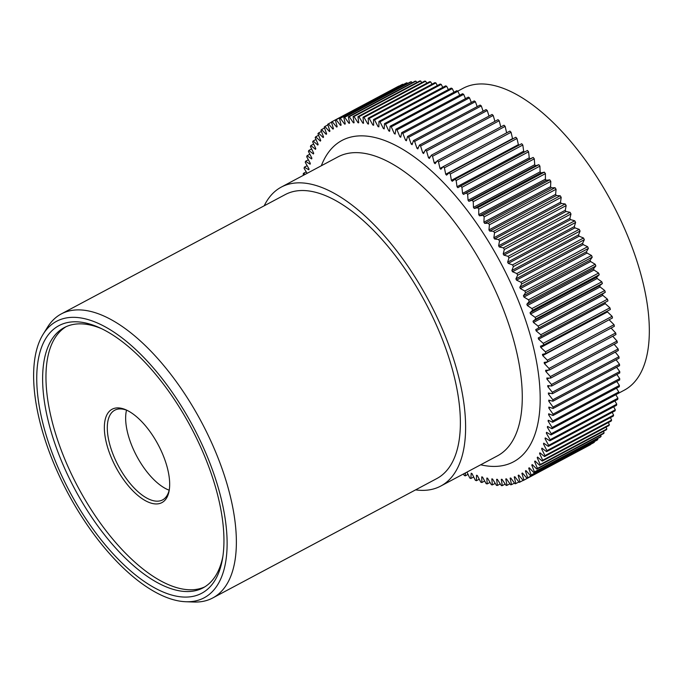 <?xml version="1.0" encoding="UTF-8"?>
<svg xmlns="http://www.w3.org/2000/svg" width="683" height="683" viewBox="0 0 683 683"><rect width="100%" height="100%" fill="white"/><g stroke="black" fill="none" stroke-linecap="round" stroke-linejoin="round"><path stroke-width="1.02" d="M117.8 470.681A52.941 23.956 61.9 0 1 104.704 422.239A52.941 23.956 61.9 0 1 126.278 409.971A52.941 23.956 61.9 0 1 156.219 441.209A52.941 23.956 61.9 0 1 169.188 490.496A52.941 23.956 61.9 0 1 117.8 470.681M127.345 410.474A50.824 22.991 -118.1 0 0 114.778 410.201A50.824 22.991 -118.1 0 0 120.234 469.204A50.824 22.991 -118.1 0 0 162.58 499.913A50.824 22.991 -118.1 0 0 169.358 489.327M75.284 501.723A151.711 68.642 61.9 0 1 37.761 362.904A151.711 68.642 61.9 0 1 99.59 327.746A151.711 68.642 61.9 0 1 185.4 417.27A151.711 68.642 61.9 0 1 222.556 558.506A151.711 68.642 61.9 0 1 75.284 501.723M101.716 328.736A147.477 66.721 -118.1 0 0 64.322 327.567A147.477 66.721 -118.1 0 0 80.159 498.769A147.477 66.721 -118.1 0 0 203.03 587.875A147.477 66.721 -118.1 0 0 222.914 556.193M73.474 503.115A156.714 70.904 -118.1 0 0 185.759 601.732A156.714 70.904 -118.1 0 0 187.21 415.879A156.714 70.904 -118.1 0 0 43.183 334.183A156.714 70.904 -118.1 0 0 73.474 503.115M43.183 334.183L47.494 327.242A160.949 72.816 61.9 0 1 61.325 313.907A160.949 72.816 61.9 0 1 195.415 411.149A160.949 72.816 61.9 0 1 212.695 597.984A160.949 72.816 61.9 0 1 193.921 602.03L185.759 601.732M415.58 489.873A169.418 76.65 -118.1 0 0 440.689 486.1A169.418 76.65 -118.1 0 0 422.495 289.43A169.418 76.65 -118.1 0 0 281.345 187.065A169.418 76.65 -118.1 0 0 264.201 205.796M212.695 597.984L436.702 478.621A160.949 72.816 -118.1 0 0 419.422 291.786A160.949 72.816 -118.1 0 0 285.323 194.544L61.325 313.907M66.02 326.739A147.477 66.721 -118.1 0 0 83.488 496.993A147.477 66.721 -118.1 0 0 204.669 586.936M126.517 410.159A50.824 22.991 -118.1 0 0 138.564 459.437A50.824 22.991 -118.1 0 0 169.171 490.189M523.366 480.431L589.881 444.992A203.303 91.983 -118.1 0 0 589.958 444.949A203.303 91.983 -118.1 0 0 590.624 444.582L523.955 480.106L521.897 473.362L522.444 473.029L526.969 478.262A203.303 91.983 -118.1 0 0 527.677 477.776L525.415 470.98L525.927 470.587L530.503 475.607L597.173 440.083A203.303 91.983 -118.1 0 0 597.83 439.519L531.161 475.044L528.719 468.214L529.197 467.761L533.799 472.559L600.468 437.035A203.303 91.983 -118.1 0 0 601.083 436.394L534.422 471.919L531.784 465.072L532.228 464.568L536.864 469.119L603.533 433.594A203.303 91.983 -118.1 0 0 604.096 432.885L537.427 468.41L534.618 461.554L535.028 460.991L539.672 465.302L606.342 429.778A203.303 91.983 -118.1 0 0 606.863 428.992L540.193 464.517L537.214 457.678L537.581 457.064L542.234 461.11L608.903 425.586A203.303 91.983 -118.1 0 0 609.373 424.724L542.703 460.248L539.553 453.444L539.886 452.778L544.539 456.56L611.208 421.035A203.303 91.983 -118.1 0 0 611.618 420.105L544.957 455.629L541.645 448.868L541.935 448.142L546.571 451.651L613.24 416.126A203.303 91.983 -118.1 0 0 613.607 415.127L546.938 450.652L543.472 443.95L543.728 443.182L548.338 446.4L615.007 410.876A203.303 91.983 -118.1 0 0 615.315 409.817L548.645 445.342L545.043 438.717L545.256 437.897L549.832 440.825L616.501 405.301A203.303 91.983 -118.1 0 0 616.758 404.182L550.088 439.707L546.349 433.167L546.52 432.305L551.044 434.934L617.714 399.41A203.303 91.983 -118.1 0 0 617.919 398.223L551.249 433.748L547.382 427.319L547.51 426.405L551.984 428.736L624.151 390.249A171.109 77.418 -118.1 0 0 605.787 191.616A171.109 77.418 -118.1 0 0 463.219 88.235L457.721 91.163M551.984 428.736A203.303 91.983 -118.1 0 0 552.129 427.498L548.142 421.18L548.236 420.233L552.641 422.256A203.303 91.983 -118.1 0 0 552.735 420.959L548.628 414.777L548.68 413.787L553.008 415.495A203.303 91.983 -118.1 0 0 553.051 414.146L548.85 408.11L548.859 407.085L553.093 408.477A203.303 91.983 -118.1 0 0 553.085 407.077L548.79 401.203L548.756 400.144L552.897 401.211A203.303 91.983 -118.1 0 0 552.829 399.768L548.458 394.074L548.381 392.973L552.419 393.724L619.088 358.199A203.303 91.983 -118.1 0 0 618.96 356.714L552.291 392.238L547.851 386.732L547.732 385.605L551.659 386.023A203.303 91.983 -118.1 0 0 551.48 384.495L546.972 379.193L546.818 378.041L550.618 378.126L617.287 342.601A203.303 91.983 -118.1 0 0 617.048 341.048L550.378 376.572L545.828 371.475L545.623 370.297L549.294 370.066L615.964 334.542A203.303 91.983 -118.1 0 0 615.673 332.945L549.004 368.47L544.411 363.604L544.172 362.4L547.698 361.836A203.303 91.983 -118.1 0 0 547.356 360.223L542.729 355.587L542.447 354.366L545.828 353.478A203.303 91.983 -118.1 0 0 545.435 351.839L540.782 347.442L540.466 346.204L543.694 345L610.363 309.476A203.303 91.983 -118.1 0 0 609.91 307.811L543.241 343.336L538.588 339.203L538.238 337.948L607.955 300.896A203.303 91.983 -118.1 0 0 607.46 299.214L540.791 334.738L536.138 330.871L535.745 329.607L605.3 292.239A203.303 91.983 -118.1 0 0 604.754 290.54L538.084 326.064L533.449 322.47L533.013 321.198L535.728 319.046L602.397 283.522A203.303 91.983 -118.1 0 0 601.8 281.814L535.13 317.339L530.512 314.018L530.051 312.746L532.569 310.287L599.239 274.754A203.303 91.983 -118.1 0 0 598.598 273.046L531.929 308.571L527.344 305.549L526.849 304.259L529.18 301.502L595.849 265.977A203.303 91.983 -118.1 0 0 595.166 264.261L528.497 299.794L523.955 297.054L523.417 295.773L525.56 292.717L592.229 257.192A203.303 91.983 -118.1 0 0 591.504 255.485L524.834 291.009L520.344 288.576L519.78 287.304L521.718 283.957L588.387 248.433A203.303 91.983 -118.1 0 0 587.619 246.725L520.95 282.25L516.519 280.132L515.921 278.86L517.663 275.232L584.332 239.707A203.303 91.983 -118.1 0 0 583.521 238.017L516.852 273.541L512.498 271.732L511.874 270.468L513.403 266.566L580.072 231.042A203.303 91.983 -118.1 0 0 579.218 229.36L512.557 264.884L508.28 263.39L507.631 262.144L508.955 257.978L575.624 222.453A203.303 91.983 -118.1 0 0 574.736 220.788L508.067 256.313L503.883 255.143L503.209 253.905L504.319 249.491L570.979 213.967A203.303 91.983 -118.1 0 0 570.057 212.319L503.388 247.844L499.316 246.998L498.616 245.778L499.504 241.116A203.303 91.983 -118.1 0 0 498.547 239.502L494.586 238.973L493.86 237.769L494.535 232.877A203.303 91.983 -118.1 0 0 493.544 231.289L489.702 231.085L488.951 229.906L489.404 224.792A203.303 91.983 -118.1 0 0 488.388 223.239L484.682 223.367L483.905 222.214L484.145 216.887A203.303 91.983 -118.1 0 0 483.103 215.367L479.526 215.811L478.74 214.693L478.749 209.16A203.303 91.983 -118.1 0 0 477.682 207.683L474.258 208.46L473.447 207.367L473.242 201.656A203.303 91.983 -118.1 0 0 472.158 200.213L468.88 201.314L468.06 200.256L467.624 194.365A203.303 91.983 -118.1 0 0 466.523 192.973L463.415 194.39L462.579 193.366L461.93 187.321A203.303 91.983 -118.1 0 0 460.803 185.981L457.858 187.714L457.021 186.724L456.15 180.534A203.303 91.983 -118.1 0 0 455.015 179.245L452.24 181.294L451.386 180.346L450.302 174.02A203.303 91.983 -118.1 0 0 449.158 172.782L446.571 175.138L445.709 174.233L444.402 167.796A203.303 91.983 -118.1 0 0 443.25 166.618L440.851 169.273L439.989 168.419L438.477 161.871A203.303 91.983 -118.1 0 0 437.316 160.753L435.105 163.707L434.234 162.895L432.518 156.262A203.303 91.983 -118.1 0 0 431.357 155.203L429.342 158.456L428.472 157.688L426.551 150.977A203.303 91.983 -118.1 0 0 425.381 149.987L423.58 153.521L422.709 152.804L420.583 146.034A203.303 91.983 -118.1 0 0 419.422 145.112L417.817 148.92L416.946 148.262L414.632 141.449A203.303 91.983 -118.1 0 0 413.471 140.596L412.08 144.668L411.217 144.062L408.707 137.223A203.303 91.983 -118.1 0 0 407.563 136.438L406.385 140.775L405.523 140.211L402.833 133.364A203.303 91.983 -118.1 0 0 401.698 132.656L400.733 137.232L399.879 136.737L397.011 129.881A203.303 91.983 -118.1 0 0 395.884 129.249L395.141 134.073L394.304 133.62L391.257 126.799A203.303 91.983 -118.1 0 0 390.147 126.235L389.626 131.281L388.798 130.897L385.588 124.101A203.303 91.983 -118.1 0 0 384.495 123.623L384.188 128.882L383.376 128.549L380.013 121.805A203.303 91.983 -118.1 0 0 378.945 121.403L378.86 126.867L378.066 126.603L374.549 119.918A203.303 91.983 -118.1 0 0 373.499 119.602L373.635 125.254L372.858 125.04L369.204 118.441A203.303 91.983 -118.1 0 0 368.18 118.202L368.538 124.033L367.778 123.879L363.996 117.374A203.303 91.983 -118.1 0 0 362.997 117.22L363.569 123.213L362.835 123.128L358.925 116.733A203.303 91.983 -118.1 0 0 357.952 116.648L358.754 122.795L358.037 122.769L354.007 116.503A203.303 91.983 -118.1 0 0 353.077 116.503L354.093 122.786L353.401 122.82L349.261 116.691A203.303 91.983 -118.1 0 0 348.364 116.776L349.594 123.179L348.928 123.273L344.693 117.288A203.303 91.983 -118.1 0 0 343.831 117.459L345.274 123.973L344.633 124.127L340.313 118.313A203.303 91.983 -118.1 0 0 339.485 118.56L341.141 125.168L340.527 125.382L336.13 119.747A203.303 91.983 -118.1 0 0 335.344 120.08L337.197 126.765L336.625 127.038L332.16 121.6A203.303 91.983 -118.1 0 0 332.075 121.642A203.303 91.983 -118.1 0 0 331.409 122.001L333.466 128.754L332.92 129.087L328.403 123.845A203.303 91.983 -118.1 0 0 327.695 124.332L329.949 131.136L329.437 131.529L324.869 126.5A203.303 91.983 -118.1 0 0 324.203 127.064L326.653 133.902L326.175 134.346L321.565 129.557A203.303 91.983 -118.1 0 0 320.95 130.197L323.58 137.044L323.136 137.548L318.5 132.989A203.303 91.983 -118.1 0 0 317.936 133.706L320.745 140.553L320.344 141.116L315.691 136.813A203.303 91.983 -118.1 0 0 315.17 137.599L318.158 144.437L317.791 145.052L313.13 141.005A203.303 91.983 -118.1 0 0 312.66 141.859L315.811 148.672L315.486 149.338L310.833 145.556A203.303 91.983 -118.1 0 0 310.415 146.486L313.728 153.248L313.429 153.965L308.793 150.465A203.303 91.983 -118.1 0 0 308.434 151.455L311.892 158.157L311.644 158.934L307.034 155.707A203.303 91.983 -118.1 0 0 306.718 156.766L310.33 163.399L310.108 164.219L305.54 161.282A203.303 91.983 -118.1 0 0 305.275 162.409L309.023 168.949L308.853 169.811L304.319 167.181A203.303 91.983 -118.1 0 0 304.114 168.359L307.111 173.337M504.319 249.491A203.303 91.983 -118.1 0 0 503.388 247.844M508.955 257.978A203.303 91.983 -118.1 0 0 508.067 256.313M513.403 266.566A203.303 91.983 -118.1 0 0 512.557 264.884M517.663 275.232A203.303 91.983 -118.1 0 0 516.852 273.541M521.718 283.957A203.303 91.983 -118.1 0 0 520.95 282.25M525.56 292.717A203.303 91.983 -118.1 0 0 524.834 291.009M529.18 301.502A203.303 91.983 -118.1 0 0 528.497 299.794M532.569 310.287A203.303 91.983 -118.1 0 0 531.929 308.571M535.728 319.046A203.303 91.983 -118.1 0 0 535.13 317.339M538.631 327.763A203.303 91.983 -118.1 0 0 538.084 326.064M541.295 336.42A203.303 91.983 -118.1 0 0 540.791 334.738M543.694 345A203.303 91.983 -118.1 0 0 543.241 343.336M549.294 370.066A203.303 91.983 -118.1 0 0 549.004 368.47M550.618 378.126A203.303 91.983 -118.1 0 0 550.378 376.572M547.698 361.836L614.367 326.312A203.303 91.983 -118.1 0 0 614.026 324.698L547.356 360.223M545.828 353.478L612.497 317.954A203.303 91.983 -118.1 0 0 612.105 316.314L545.435 351.839M551.044 434.934A203.303 91.983 -118.1 0 0 551.249 433.748M618.653 393.212A203.303 91.983 -118.1 0 0 618.798 391.974L552.129 427.498M552.641 422.256L619.302 386.723A203.303 91.983 -118.1 0 0 619.404 385.434L552.735 420.959M553.008 415.495L619.677 379.97A203.303 91.983 -118.1 0 0 619.72 378.621L553.051 414.146M552.419 393.724A203.303 91.983 -118.1 0 0 552.291 392.238M551.659 386.023L618.328 350.499A203.303 91.983 -118.1 0 0 618.149 348.97L551.48 384.495M553.093 408.477L619.763 372.952A203.303 91.983 -118.1 0 0 619.746 371.552L553.085 407.077M552.897 401.211L619.566 365.687A203.303 91.983 -118.1 0 0 619.498 364.244L552.829 399.768M549.832 440.825A203.303 91.983 -118.1 0 0 550.088 439.707M548.338 446.4A203.303 91.983 -118.1 0 0 548.645 445.342M546.571 451.651A203.303 91.983 -118.1 0 0 546.938 450.652M544.539 456.56A203.303 91.983 -118.1 0 0 544.957 455.629M542.234 461.11A203.303 91.983 -118.1 0 0 542.703 460.248M539.672 465.302A203.303 91.983 -118.1 0 0 540.193 464.517M536.864 469.119A203.303 91.983 -118.1 0 0 537.427 468.41M533.799 472.559A203.303 91.983 -118.1 0 0 534.422 471.919M328.403 123.845L331.468 122.214M332.16 121.6L398.829 86.075A203.303 91.983 -118.1 0 0 398.744 86.109A203.303 91.983 -118.1 0 0 398.667 86.16M336.13 119.747L402.799 84.222A203.303 91.983 -118.1 0 0 402.014 84.555L335.344 120.08M340.313 118.313L406.983 82.788A203.303 91.983 -118.1 0 0 406.154 83.036L339.485 118.56M344.693 117.288L411.362 81.764A203.303 91.983 -118.1 0 0 410.5 81.934L343.831 117.459M349.261 116.691L415.93 81.157A203.303 91.983 -118.1 0 0 415.025 81.243L348.364 116.776M354.007 116.503L420.677 80.97A203.303 91.983 -118.1 0 0 419.738 80.978L353.077 116.503M358.925 116.733L425.594 81.2A203.303 91.983 -118.1 0 0 424.621 81.123L357.952 116.648M363.996 117.374L430.657 81.849A203.303 91.983 -118.1 0 0 429.658 81.695L362.997 117.22M369.204 118.441L435.874 82.916A203.303 91.983 -118.1 0 0 434.849 82.677L368.18 118.202M374.549 119.918L441.218 84.393A203.303 91.983 -118.1 0 0 440.168 84.069L373.499 119.602M380.013 121.805L446.682 86.28A203.303 91.983 -118.1 0 0 445.615 85.879L378.945 121.403M385.588 124.101L452.257 88.577A203.303 91.983 -118.1 0 0 451.164 88.098L384.495 123.623M402.833 133.364L469.503 97.84A203.303 91.983 -118.1 0 0 468.359 97.131L401.698 132.656M408.707 137.223L475.377 101.69A203.303 91.983 -118.1 0 0 474.233 100.913L407.563 136.438M391.257 126.799L457.926 91.266A203.303 91.983 -118.1 0 0 456.816 90.711L390.147 126.235M397.011 129.881L463.68 94.356A203.303 91.983 -118.1 0 0 462.553 93.725L395.884 129.249M426.551 150.977L493.211 115.453A203.303 91.983 -118.1 0 0 492.05 114.462L425.381 149.987M432.518 156.262L499.188 120.737A203.303 91.983 -118.1 0 0 498.018 119.679L431.357 155.203M414.632 141.449L481.302 105.925A203.303 91.983 -118.1 0 0 480.14 105.071L413.471 140.596M420.583 146.034L487.252 110.509A203.303 91.983 -118.1 0 0 486.091 109.587L419.422 145.112M438.477 161.871L505.138 126.346A203.303 91.983 -118.1 0 0 503.986 125.228L437.316 160.753M444.402 167.796L511.072 132.271A203.303 91.983 -118.1 0 0 509.919 131.093L443.25 166.618M450.302 174.02L516.971 138.495A203.303 91.983 -118.1 0 0 515.827 137.257L449.158 172.782M456.15 180.534L522.811 145.009A203.303 91.983 -118.1 0 0 521.684 143.72L455.015 179.245M461.93 187.321L528.591 151.797A203.303 91.983 -118.1 0 0 527.472 150.456L460.803 185.981M467.624 194.365L534.294 158.84A203.303 91.983 -118.1 0 0 533.192 157.449L466.523 192.973M473.242 201.656L539.911 166.123A203.303 91.983 -118.1 0 0 538.819 164.688L472.158 200.213M478.749 209.16L545.418 173.636A203.303 91.983 -118.1 0 0 544.351 172.159L477.682 207.683M484.145 216.887L550.805 181.362A203.303 91.983 -118.1 0 0 549.772 179.842L483.103 215.367M489.404 224.792L556.073 189.268A203.303 91.983 -118.1 0 0 555.057 187.714L488.388 223.239M494.535 232.877L561.195 197.353A203.303 91.983 -118.1 0 0 560.214 195.765L493.544 231.289M499.504 241.116L566.173 205.592A203.303 91.983 -118.1 0 0 565.217 203.969L498.547 239.502M305.233 174.336L303.389 173.371A203.303 91.983 -118.1 0 0 303.235 174.617L303.611 175.207M303.389 173.371L306.223 171.86M304.319 167.181L307.145 165.67M305.54 161.282L308.357 159.779M307.034 155.707L309.851 154.204M308.793 150.465L311.627 148.954M310.833 145.556L313.676 144.045M313.13 141.005L315.99 139.477M315.691 136.813L318.577 135.268M318.5 132.989L321.428 131.435M321.565 129.557L324.527 127.977M324.869 126.5L327.883 124.895M523.11 480.397L520.028 482.036L518.166 475.351L518.747 475.078L523.212 480.516A203.303 91.983 -118.1 0 0 523.289 480.473A203.303 91.983 -118.1 0 0 523.955 480.106M518.901 481.942L515.878 483.555L514.231 476.947L514.837 476.725L519.234 482.36A203.303 91.983 -118.1 0 0 520.028 482.036M514.512 483.069L511.541 484.657L510.099 478.143L510.73 477.989L515.05 483.803A203.303 91.983 -118.1 0 0 515.878 483.555M509.936 483.777L507.008 485.34L505.779 478.937L506.436 478.843L510.671 484.819A203.303 91.983 -118.1 0 0 511.541 484.657M505.189 484.068L502.295 485.613L501.279 479.329L501.971 479.295L506.103 485.425A203.303 91.983 -118.1 0 0 507.008 485.34M500.28 483.931L497.412 485.459L496.618 479.312L497.326 479.346L501.356 485.613A203.303 91.983 -118.1 0 0 502.295 485.613M495.218 483.376L492.375 484.896L491.794 478.903L492.528 478.988L496.447 485.382A203.303 91.983 -118.1 0 0 497.412 485.459M490.018 482.403L487.184 483.914L486.825 478.083L487.585 478.228L491.376 484.734A203.303 91.983 -118.1 0 0 492.375 484.896M466.976 472.09L469.776 478.015A203.303 91.983 -118.1 0 0 470.869 478.493L471.176 473.234L471.987 473.558L475.351 480.303A203.303 91.983 -118.1 0 0 476.427 480.704L476.503 475.248L477.306 475.513L480.815 482.198A203.303 91.983 -118.1 0 0 481.865 482.514L481.728 476.862L482.505 477.075L486.159 483.675A203.303 91.983 -118.1 0 0 487.184 483.914M463.492 473.942L464.107 475.317A203.303 91.983 -118.1 0 0 465.217 475.872L465.533 472.858M468.051 474.361L465.217 475.872M473.695 476.99L470.869 478.493M479.244 479.201L476.427 480.704M484.691 481.011L481.865 482.514M530.503 475.607A203.303 91.983 -118.1 0 0 531.161 475.044M526.969 478.262L593.638 442.738A203.303 91.983 -118.1 0 0 594.338 442.251L527.677 477.776M499.316 246.998L565.985 211.465L565.285 210.253L566.173 205.592M565.985 211.465L570.057 212.319M503.883 255.143L570.553 219.619L569.878 218.381L570.979 213.967M570.553 219.619L574.736 220.788M508.28 263.39L574.949 227.866L574.301 226.611L575.624 222.453M574.949 227.866L579.218 229.36M512.498 271.732L579.167 236.198L578.544 234.935L580.072 231.042M579.167 236.198L583.521 238.017M516.519 280.132L583.188 244.608L582.59 243.336L584.332 239.707M583.188 244.608L587.619 246.725M520.344 288.576L587.013 253.051L586.441 251.779L588.387 248.433M587.013 253.051L591.504 255.485M523.955 297.054L590.616 261.529L590.086 260.249L592.229 257.192M590.616 261.529L595.166 264.261M527.344 305.549L594.014 270.016L593.518 268.735L595.849 265.977M594.014 270.016L598.598 273.046M530.512 314.018L597.181 278.493L596.72 277.221L599.239 274.754M597.181 278.493L601.8 281.814M533.449 322.47L600.109 286.945L599.683 285.673L602.397 283.522M600.109 286.945L604.754 290.54M536.138 330.871L602.807 295.346L602.415 294.074L605.3 292.239M602.807 295.346L607.46 299.214M538.588 339.203L605.258 303.67L604.925 302.509M605.258 303.67L609.91 307.811M540.782 347.442L607.452 311.918L607.255 311.132M607.452 311.918L612.105 316.314M542.729 355.587L609.304 319.653M609.398 320.062L614.026 324.698M544.411 363.604L611.072 328.071M611.08 328.079L615.673 332.945M612.753 336.249L617.048 341.048M614.154 344.275L618.149 348.97M615.263 352.129L618.96 356.714M616.083 359.796L619.498 364.244M616.612 367.258L619.746 371.552M616.851 374.497L619.72 378.621M616.792 381.507L619.404 385.434M616.45 388.251L618.798 391.974M615.81 394.723L617.919 398.223M614.888 400.912L616.758 404.182M613.675 406.803L615.315 409.817M612.181 412.378L613.607 415.127M610.414 417.629L611.618 420.105M608.365 422.546L609.373 424.724M606.043 427.114L606.863 428.992M603.456 431.315L604.096 432.885M600.613 435.156L601.083 436.394M597.505 438.614L597.83 439.519M594.159 441.688L594.338 442.251M403.132 84.649L402.799 84.222M407.529 83.514L406.983 82.788M412.097 82.805L411.362 81.764M416.852 82.515L415.93 81.157M421.761 82.652L420.677 80.97M426.815 83.206L425.594 81.2M432.015 84.18L430.657 81.849M437.351 85.58L435.874 82.916M442.789 87.381L441.218 84.393M448.338 89.601L446.682 86.28M453.982 92.222L452.257 88.577M459.702 95.244L457.926 91.266M465.482 98.659L463.68 94.356M471.321 102.467L469.503 97.84M477.195 106.642L475.377 101.69M483.094 111.184L481.302 105.925M489.002 116.093L487.252 110.509M494.902 121.343L493.211 115.453M500.793 126.927L499.188 120.737M506.641 132.835L505.138 126.346M512.617 138.965L511.072 132.271M518.559 145.377L516.971 138.495M524.433 152.07L523.682 151.199L522.811 145.009M463.415 194.39L530.076 158.866L529.248 157.841L528.591 151.797M530.076 158.866L533.192 157.449M468.88 201.314L535.549 165.79L534.729 164.723L534.294 158.84M535.549 165.79L538.819 164.688M474.258 208.46L540.927 172.936L540.116 171.843L539.911 166.123M540.927 172.936L544.351 172.159M479.526 215.811L546.195 180.286L545.41 179.168L545.418 173.636M546.195 180.286L549.772 179.842M484.682 223.367L551.352 187.834L550.575 186.69L550.805 181.362M551.352 187.834L555.057 187.714M489.702 231.085L556.372 195.56L555.62 194.382L556.073 189.268M556.372 195.56L560.214 195.765M494.586 238.973L561.255 203.449L560.53 202.245L561.195 197.353M561.255 203.449L565.217 203.969M525.415 470.98L526.004 470.664M528.719 468.214L529.316 467.889M521.897 473.362L522.469 473.054M493.86 237.769L560.53 202.245M488.951 229.906L555.62 194.382M483.905 222.214L550.575 186.69M478.74 214.693L545.41 179.168M473.447 207.367L540.116 171.843M468.06 200.256L534.729 164.723M462.579 193.366L529.248 157.841M457.021 186.724L523.682 151.199M451.386 180.346L518.055 144.822M445.709 174.233L512.378 138.709M439.989 168.419L443.147 166.729M434.234 162.895L436.685 161.589M416.946 148.262L418.431 147.468M411.217 144.062L412.532 143.362M428.472 157.688L430.478 156.62M422.709 152.804L424.408 151.899M394.304 133.62L395.286 133.1M388.798 130.897L389.711 130.41M405.523 140.211L406.709 139.588M399.879 136.737L400.955 136.156M383.376 128.549L384.239 128.097M378.066 126.603L378.869 126.167M372.858 125.04L373.627 124.63M367.778 123.879L368.504 123.495M362.835 123.128L363.527 122.752M358.037 122.769L358.703 122.419M353.401 122.82L354.042 122.479M348.928 123.273L349.542 122.94M344.633 124.127L345.231 123.811M340.527 125.382L341.116 125.074M336.625 127.038L337.189 126.739M531.784 465.072L532.407 464.739M534.618 461.554L535.259 461.213M537.214 457.678L537.88 457.32M539.553 453.444L540.253 453.068M541.645 448.868L542.37 448.475M543.472 443.95L544.24 443.54M545.043 438.717L545.854 438.281M546.349 433.167L547.211 432.706M548.458 394.074L549.969 393.271M548.79 401.203L550.122 400.494M546.972 379.193L549.038 378.092M547.851 386.732L549.593 385.801M548.85 408.11L550.046 407.478M548.628 414.777L549.721 414.197M548.142 421.18L549.141 420.651M547.382 427.319L548.304 426.824M545.828 371.475L548.364 370.126M535.745 329.607L602.415 294.074M533.013 321.198L599.683 285.673M530.051 312.746L596.72 277.221M526.849 304.259L593.518 268.735M523.417 295.773L590.086 260.249M519.78 287.304L586.441 251.779M515.921 278.86L582.59 243.336M511.874 270.468L578.544 234.935M507.631 262.144L574.301 226.611M503.209 253.905L569.878 218.381M498.616 245.778L565.285 210.253M440.689 486.1L497.352 455.903A169.418 76.65 -118.1 0 0 479.167 259.233A169.418 76.65 -118.1 0 0 338.008 156.868L281.345 187.065M321.326 165.764A182.122 82.395 61.9 0 1 493.775 250.362A182.122 82.395 61.9 0 1 480.67 464.79M398.744 86.109L332.075 121.642M589.958 444.949L523.289 480.473"/></g></svg>
